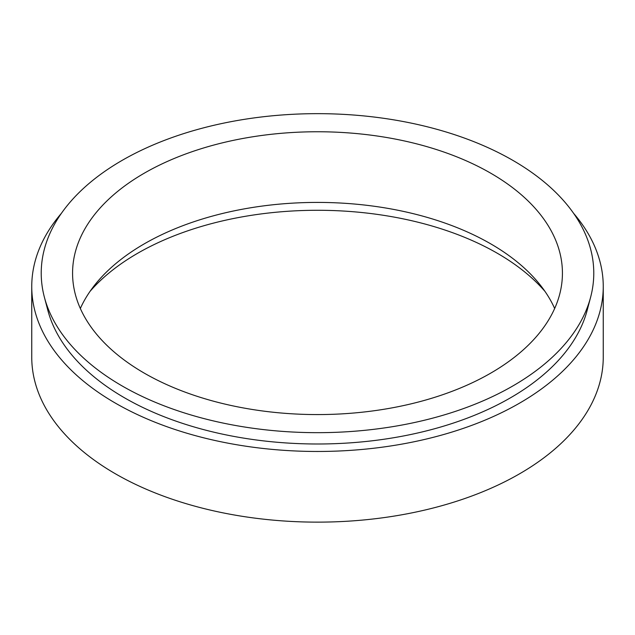 <?xml version="1.0" encoding="UTF-8"?>
<svg xmlns="http://www.w3.org/2000/svg" width="635" height="635" viewBox="0 0 635 635"><rect width="100%" height="100%" fill="white"/><g stroke="black" fill="none" stroke-linecap="round" stroke-linejoin="round"><path stroke-width="0.95" d="M544.925 291.33A254.405 146.883 0 0 0 317.5 210.28A254.405 146.883 0 0 0 90.075 291.33M590.637 297.14L587.2 310.174A272.804 157.504 180 0 1 402.606 436.134A272.804 157.504 180 0 1 124.603 397.867A272.804 157.504 180 0 1 47.8 310.166L44.363 297.14A276.273 159.504 180 0 1 317.5 113.657A276.273 159.504 180 0 1 590.637 297.14A276.273 159.504 180 0 1 403.685 424.712A276.273 159.504 180 0 1 122.142 385.953A276.273 159.504 180 0 1 44.363 297.14M573.532 213.241A285.75 164.973 180 0 1 603.25 286.496A285.75 164.973 180 0 1 426.855 438.912A285.75 164.973 180 0 1 115.443 403.154A285.75 164.973 180 0 1 31.75 286.496A285.75 164.973 180 0 1 61.468 213.241M603.25 286.496L603.25 357.156A285.75 164.973 180 0 1 426.855 509.58A285.75 164.973 180 0 1 115.443 473.813A285.75 164.973 180 0 1 31.75 357.156L31.75 286.496M554.665 308.499A244.927 141.407 0 0 0 317.5 202.414A244.927 141.407 0 0 0 80.335 308.499M144.312 373.158A244.927 141.407 180 0 1 72.573 273.161A244.927 141.407 180 0 1 317.5 131.755A244.927 141.407 180 0 1 562.427 273.161A244.927 141.407 180 0 1 411.234 403.812A244.927 141.407 180 0 1 144.312 373.158"/></g></svg>
